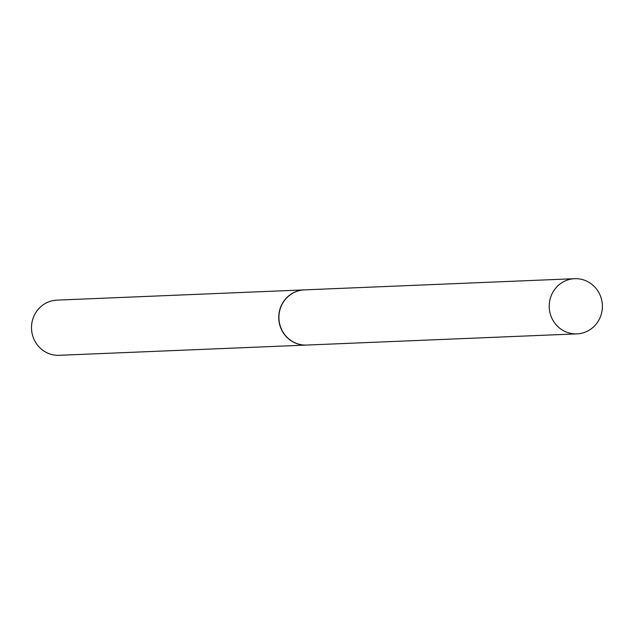 <?xml version="1.0" encoding="UTF-8"?>
<svg xmlns="http://www.w3.org/2000/svg" width="634" height="634" viewBox="0 0 634 634"><rect width="100%" height="100%" fill="white"/><g stroke="black" fill="none" stroke-linecap="round" stroke-linejoin="round"><path stroke-width="0.95" d="M304.272 289.889A27.619 26.588 87.6 0 0 304.185 289.889L56.941 300.128A27.619 26.588 87.6 0 0 31.7 331.027A27.619 26.588 87.6 0 0 59.231 355.309L306.468 345.07A27.619 26.588 87.6 0 0 306.555 345.07M304.185 289.889A27.619 26.588 87.6 0 0 278.936 320.788A27.619 26.588 87.6 0 0 306.468 345.07M579.072 333.698A27.619 26.588 87.6 0 0 602.3 304.074A27.619 26.588 87.6 0 0 574.666 278.691A27.619 26.588 87.6 0 0 572.534 278.865A27.619 26.588 87.6 0 0 549.306 308.489A27.619 26.588 87.6 0 0 576.948 333.872A27.619 26.588 87.6 0 0 579.072 333.698M574.666 278.691L304.36 289.881A27.619 26.588 87.6 0 0 302.236 290.055A27.619 26.588 87.6 0 0 279.008 319.679A27.619 26.588 87.6 0 0 306.642 345.062L576.948 333.872"/></g></svg>

